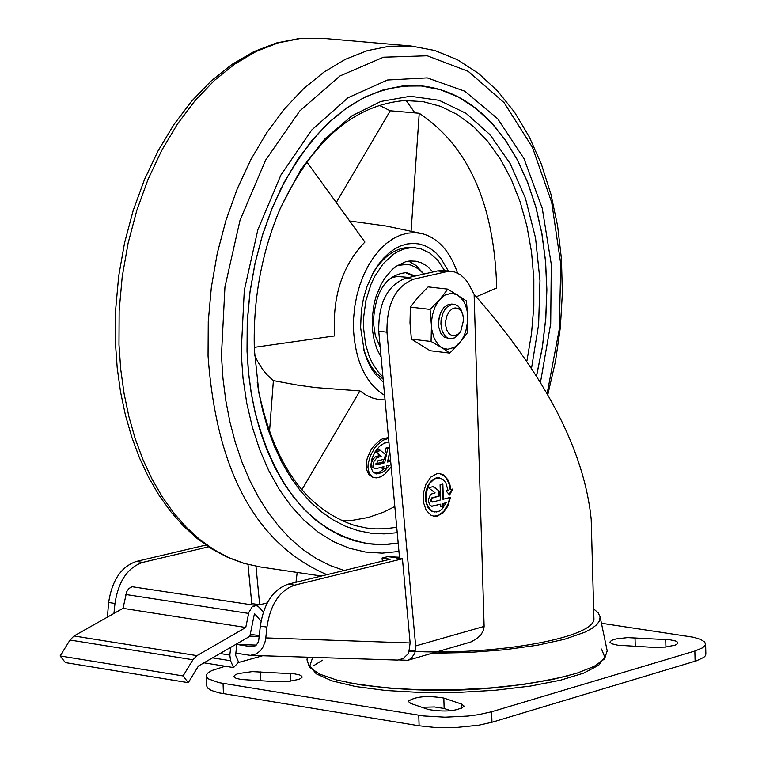 <?xml version="1.0" encoding="UTF-8"?>
<svg xmlns="http://www.w3.org/2000/svg" width="766" height="766" viewBox="0 0 766 766"><rect width="100%" height="100%" fill="white"/><g stroke="black" fill="none" stroke-linecap="round" stroke-linejoin="round"><path stroke-width="1.15" d="M399.584 558.385L378.739 331.209C378.347 303.231 387.223 285.584 405.367 278.269L413.602 279.197C395.457 286.522 386.581 304.188 386.974 332.195L415.67 645.92L414.866 653.092L411.342 658.32L407.732 660.321L399.268 659.928M413.602 279.197L445.802 271.844L451.902 271.48L454.832 272.064L460.376 274.688L465.288 279.15L468.428 283.573L474.125 294.335L484.122 626.406L483.633 629.901L481.067 634.641L477.189 638.384L470.966 641.946L407.732 660.321M438.478 323.894L439.397 316.09M443.457 503.434L446.233 502.697L443.457 503.434L443.533 505.962L440.766 506.69L440.68 504.162L431.813 506.288L429.611 504.784L428.558 501.471L428.692 498.848L430.128 495.372L431.66 493.926L435.126 492.883L428.548 487.798L433.412 486.525L439.157 490.977L439.311 496.033L432.091 498.111L431.382 500.84L432.771 502.008L440.555 499.959L440.086 484.782L442.853 484.064L443.322 499.221L450.532 497.325L447.842 506.182L443.064 512.885L437.118 516.131L434.054 516.236L431.114 515.279L426.231 510.415L423.483 502.486L423.406 493.055L426.02 483.997L430.808 477.113L436.821 473.742L439.914 473.618L443.361 474.843L448.033 479.88L449.862 484.371L450.801 489.579L452.725 489.024L449.623 495.018L446.09 490.949L448.033 490.384L445.774 482.781L442.911 479.401L439.014 477.85M446.233 502.697L442.02 509.141L439.349 511.085L436.534 511.985L432.302 511.209L430.186 509.639L427.045 504.382L426.193 500.974L426.135 493.438L428.232 486.19L429.965 483.135L434.399 478.922L439.339 477.879M405.367 278.269L437.587 270.925L445.802 271.844M451.902 271.48L443.686 270.561L437.587 270.925M591.266 521.837L591.199 519.233C584.18 450.264 545.162 375.302 474.125 294.335M409.676 650.296L415.45 651.186M275.798 681.692L241.137 679.471L236.062 678.341L233.774 676.426L235.459 674.654L238.312 673.563L252.33 671.619L294.69 673.879L299.822 675.018L301.881 676.263L301.948 677.546L299.2 679.289L288.839 681.395L275.798 681.692M443.83 698.065L461.438 704.031L464.282 706.242C457.235 711.164 445.295 712.265 428.453 709.536L410.921 703.523L408.154 701.359C415.172 696.466 427.055 695.365 443.83 698.065L444.146 708.473L450.858 710.762M652.852 647.337L617.741 645.192L611.603 643.727L609.908 642.061L611.498 640.395L615.95 638.94L627.498 637.609L670.058 639.792L675.516 640.97L677.718 642.253L677.805 643.507L675.21 645.135L665.415 647.069L652.852 647.337M601.434 623.246L693.661 637.264L700.689 639.447L704.73 642.013L705.553 644.608L702.824 647.701L694.867 651.033L491.638 711.767L478.453 714.678L467.882 716.066L444.902 717.177L423.397 715.942L218.808 682.63L208.572 678.944L206.696 677.058L206.629 674.578L208.074 672.816L211.847 670.537L225.194 666.238M238.197 662.59L262.604 655.763M421.836 707.267L434.427 706.951L444.146 708.473M705.869 654.02L705.333 655.801L703.801 657.352L696.543 660.771L491.954 722.271L478.769 725.201L456.833 727.432L434.006 727.365L419.107 725.795L219.181 692.904L211.062 690.377L207.519 687.945L206.724 685.982L206.36 675.957M607.17 650.669L604.633 658.837L594.301 666.296L576.741 673.276L552.822 679.423L523.753 684.392L491.092 687.897L456.574 689.754L422.095 689.85L389.521 688.194L360.604 684.871L336.868 680.074L319.527 674.08L309.426 667.205L306.984 659.842L307.367 657.199M593.66 608.903L598.15 612.781L600.104 616.841L599.596 620.709L596.848 624.616L591.869 628.484L584.745 632.256L564.446 639.304L537.167 645.269L504.622 649.76L468.897 652.488L432.33 653.254M593.889 617.559L593.909 618.162C596.953 637.436 495.305 656.012 409.427 651.215M451.902 489.263L449.182 494.51M439.579 473.58L443.974 475.629L446.702 478.683L449.23 484.371L450.149 489.493L450.801 489.579M449.834 497.507L448.043 504.114L443.82 511.324L438.219 515.518L433.728 516.179M442.212 484.227L442.671 499.135L443.322 499.221M434.332 511.918L431.651 511.123L427.744 507.226L425.542 500.887L425.475 493.342L427.572 486.094L431.402 480.588L436.208 477.888L438.688 477.793M442.805 503.339L442.882 505.866L443.533 505.962M442.882 505.866L440.756 506.431M431.488 506.23L440.68 504.162M433.001 486.63L439.157 490.977M438.497 490.891L438.659 495.947L439.311 496.033M438.659 495.947L432.637 497.785M432.091 501.922L431.229 501.682L430.664 500.332L431.986 497.699M306.802 161.913L364.922 242.056C342.258 265.419 332.157 296.71 334.627 335.929L254.283 347.362M301.823 489.828L359.934 390.919L366.167 395.151L372.774 398.071L377.906 399.373L385.049 399.967M394.825 506.527L383.613 512.148L368.379 517.462L352.992 520.229L341.454 520.593M383.68 459.341L383.134 461.917L375.867 463.775M389.406 447.497L386.083 447.928L384.81 453.941M390.545 459.887L387.797 460.663M388.506 437.616L382.78 438.669L379.687 440.431L373.741 446.023L371.165 449.632L367.421 457.714L366.435 461.812L366.407 469.299L368.915 474.69L372.602 477.141L376.173 477.917L380.29 476.95L384.609 474.336L391.196 466.982M373.798 472.842L378.854 472.507L384.264 468.744M382.043 467.116L381.832 468.131L383.412 468.964L386.198 468.256L386.696 465.92L389.473 465.211L385.336 470.132L381.899 472.641L376.432 473.915L372.975 472.076L371.07 467.739L370.878 464.857L372.056 458.346L375.101 451.796L379.467 446.377L384.369 443.074L388.946 442.451M375.244 451.557L379.601 455.473L375.254 456.929L372.918 459.437L371.481 462.741L371.702 466.599L374.344 468.505L376.096 468.639L383.91 466.638L383.412 468.964M389.482 448.292L387.673 448.752L384.724 462.75L376.91 464.751L376.326 464.703L377.724 460.854L384.427 459.15L385.413 454.487L379.381 449.623L375.991 450.437M390.67 461.228L387.51 462.042L389.76 451.356M388.573 438.391L382.904 440.249L377.159 444.989L374.555 448.206L370.409 455.722L368.207 463.622L367.958 467.317L369.222 473.455L372.602 477.141M380.97 450.456L376.096 451.691L381.181 456.297L376.891 457.79L374 461.381L372.956 465.766L374.344 468.505M381.181 456.297L379.601 455.473M376.096 451.691L375.397 451.318M384.724 462.75L383.134 461.917M387.673 448.752L386.083 447.928M363.457 348.559L366.588 357.521L371.625 367.048L376.183 373.013L383.134 379.17M444.634 270.666L438.037 260.564L429.994 253.153L420.879 248.797L412.778 247.485C397.228 246.47 383.823 255.289 372.563 273.95L372.142 274.688M269.479 432.101L273.385 380.606L267.037 374.785L262.738 369.557L257.749 361.648L254.59 355.022M411.112 231.016L419.232 113.272C468.572 146.201 494.396 204.426 496.713 287.939L476.356 296.739M379.065 105.248L390.258 110.792L419.232 113.272M390.258 110.792L336.264 202.521M531.575 367.967L538.632 324.42L539.973 280.49L535.539 237.92L525.466 198.394L510.127 163.531L490.096 134.778L466.13 113.387L439.177 100.327L410.337 96.257L380.798 101.485L351.833 115.915L324.717 139.019L300.665 169.889L280.777 207.213C261.752 251.727 252.943 299.161 254.35 349.535L258.927 392.996L263.016 411.974L268.291 430.071L274.716 447.124L282.223 462.97L290.735 477.486L300.176 490.537L310.46 502.017L321.471 511.841L333.133 519.923L345.332 526.204L357.952 530.647L370.878 533.213L384.015 533.892L397.228 532.705M257.223 382.349L258.63 390.938C273.855 464.407 305.94 509.275 354.869 525.533L366.655 528.042L375.627 528.866L384.656 528.799L396.731 527.305M526.912 360.93L531.499 333.717L533.825 306.199L533.835 278.805L531.527 251.985L526.941 226.171L520.143 201.803L511.228 179.273L500.332 158.964L487.626 141.231L473.302 126.38L457.599 114.689L440.766 106.388L423.081 101.639L404.85 100.547C353.48 105.019 311.867 141.212 280.011 209.137L276.65 217.171M536.535 375.742L542.29 347.419L545.737 318.589L546.809 289.701L545.507 261.196L541.83 233.515L535.836 207.107L527.611 182.394L517.261 159.749L504.947 139.575L490.843 122.187L475.169 107.91L458.173 96.976L440.115 89.622L421.271 85.974L402.504 86.089L383.584 89.852L364.817 97.225L346.519 108.121L328.987 122.388L312.518 139.814L297.39 160.142L283.87 183.045L272.179 208.151L262.527 235.047L255.078 263.284L249.975 292.392L247.303 321.873L247.102 351.23L248.538 372.592L251.315 393.408L255.404 413.506L260.766 432.694L267.334 450.81L275.061 467.672L283.851 483.155L293.637 497.105L304.322 509.428L315.803 520.009L327.963 528.76L340.707 535.635L353.921 540.557L367.469 543.525L376.183 544.377L387.165 544.32L398.176 543.027M359.934 390.919L315.851 387.615L297.457 385.068L273.385 380.606M457.541 273.079C450.13 251.372 438.344 238.226 422.171 233.64L415.009 232.644L407.713 233.151L400.426 235.133L393.255 238.59L386.351 243.435L379.831 249.611L373.808 256.993L368.408 265.448L363.726 274.831L359.838 284.981L356.822 295.695L354.735 306.783L353.624 318.053L353.49 329.284C355.386 361.408 365.765 383.431 384.618 395.342M540.509 382.177L550.697 323.578L551.3 264.423L542.271 208.333L524.068 158.744L497.737 118.816L464.799 91.211L427.256 77.893L387.481 80.018L348.07 97.713L311.695 130.057L280.892 175.05L257.874 229.723L244.297 290.324L241.156 352.619L243.033 378.366L246.786 403.318L252.359 427.16L259.684 449.613L268.646 470.391L279.15 489.254L291.042 505.972L304.169 520.373L318.359 532.293L333.449 541.6L349.248 548.217L365.564 552.066L382.196 553.148L398.942 551.453M536.583 375.819L542.347 347.477L545.794 318.637L546.876 289.73L545.574 261.206L541.907 233.515L535.913 207.088L527.678 182.346L517.318 159.692L505.005 139.498L490.891 122.11L475.217 107.814L458.202 96.88L440.124 89.517L421.281 85.869L402.495 85.983L383.575 89.746L364.798 97.119L346.491 108.025L328.959 122.292L312.48 139.738L297.342 160.075L283.813 182.988L272.112 208.103L262.46 235.009L255.011 263.265L249.907 292.382L247.226 321.873L247.025 351.249L248.462 372.621L251.248 393.446L255.337 413.554L260.699 432.752L267.277 450.868L274.994 467.748L283.793 483.231L293.589 497.191L304.274 509.514L315.755 520.104L327.934 528.866L340.679 535.731L353.892 540.662L367.45 543.63L376.173 544.482L387.165 544.425L398.186 543.132M367.412 543.621L382.741 544.578L398.176 543.104M497.124 129.272C475.466 103.381 450.169 88.904 421.243 85.869M254.322 409.178C274.506 488.028 312.193 532.81 367.383 543.506L367.469 543.525M421.271 85.974L421.195 85.964C365.028 83.571 317.976 118.385 280.05 190.408M448.436 271.087L440.613 257.998L435.864 252.847L430.636 248.739L425.034 245.771L419.146 243.971L413.075 243.377L406.909 244.009L400.762 245.857L394.729 248.893L388.917 253.067L383.431 258.324L378.356 264.557L373.789 271.671L367.115 286.168L363.553 298.156L361.332 310.699L360.604 327.628L364.357 351.872L367.23 360.039L370.83 367.431L375.081 373.904L383.431 382.378M409.054 277.426L397.133 276.459L392.738 277.483L388.439 279.657M413.707 276.363L405.224 272.524M415.22 276.019L406.401 272.619C386.188 274.621 375.168 291.147 373.329 322.189L375.33 335.747L380.195 347.084M423.857 274.056L418.495 268.895L411.179 265.151L407.282 264.347L397.42 265.486M407.282 264.347L399.737 264.136M422.392 272.39L415.948 265.419L408.642 261.129M432.981 271.968L427.093 266.147L421.798 262.968L416.149 261.225L410.088 260.957L405.463 261.809L396.395 266.175L392.125 269.613L384.427 278.738L381.133 284.272L375.943 296.835L374.124 303.662L372.209 317.823L372.477 330.156L374.143 340.171L377.064 349.315L381.123 357.234M416.053 247.849L410.365 247.791L404.64 248.845L398.962 251.009L393.437 254.245L383.182 263.715L374.564 276.65L371.041 284.157L365.889 300.645L363.524 318.168L363.438 326.958L365.564 344.288L369.107 356.075L372.324 363.094L378.289 372.065L382.923 376.853M463.66 319.7L462.798 314.548L460.912 310.833L458.231 308.516L455.081 307.903L451.873 309.071L449.02 311.877L446.884 315.956L445.735 320.791L445.726 325.761L446.865 330.223L448.991 333.612L451.835 335.489L455.042 335.623L458.192 333.995L460.883 330.816L463.66 319.7M462.798 314.548L461.017 309.742L458.279 306.228L454.832 304.447L451.595 304.466L446.798 307.271L444.74 309.799L443.045 312.901L441.082 320.245L440.9 324.104L442.212 331.247L445.477 336.475L447.65 338.026L450.791 338.792L454.554 337.863L457.388 335.767L460.289 331.841M431.076 341.483L442.556 348.099L447.813 349.286L454.535 347.276L460.586 341.684L463.535 336.916L465.785 331.362L467.71 321.145L467.145 310.929L465.632 305.404L463.315 300.655L458.011 295.13L451.538 293.206L444.797 295.159L438.717 300.732L434.906 307.29L432.407 315.104L431.536 321.366L431.076 341.483L411.399 339.118L410.002 323.013L410.385 307.109L418.38 296.882L428.127 286.886L447.804 289.127L439.837 299.353L430.071 309.407L410.385 307.109M411.399 339.118L430.109 350.732L449.766 353.116L439.004 345.619L434.341 338.859L431.794 329.648L430.071 309.407M452.869 304.284L448.656 304.322L443.849 307.539L440.555 312.767L438.65 319.958L438.832 327.398L440.823 333.239L444.012 336.992L448.847 338.495M449.766 353.116L459.476 343.063L467.375 332.817L467.787 316.971L466.408 300.914L447.804 289.127M256.256 645.087L236.771 644.426L252.129 646.82L255.499 645.728L257.635 643.316L258.649 640.864L260.354 626.061L266.922 627.086L265.792 637.896L265.036 641.965L262.748 647.471L260.564 650.516L256.533 653.819L250.386 655.361L235.861 653.149L235.631 655.332L238.59 662.169L233.553 667.579L230.576 660.732L229.838 655.074L230.69 647.375M249.888 636.144L259.262 636.469M259.339 635.665L250.271 634.248M257.816 606.097L257.654 604.46M208.601 546.847L142.792 562.359C127.683 567.501 118.414 581.202 114.977 603.464L113.933 613.461M107.412 617.137L108.628 602.478C112.056 580.226 121.334 566.534 136.444 561.411L205.939 545.057M250.386 655.361L397.899 660.081L403.356 658.415L408.642 653.331L410.136 642.961L402.437 558.807L294.69 585.157C279.657 590.442 270.398 604.412 266.922 627.086M382.358 561.152L382.071 558.041L390.248 559.228L288.121 584.171C273.079 589.447 263.82 603.407 260.354 626.061M267.248 602.909L259.684 604.776L251.775 603.56L248.002 564.494M297.189 572.441L295.973 582.256M259.684 604.776L255.968 566.246M382.071 558.041L387.72 556.662L399.479 557.236M387.72 556.662L399.546 558.031M395.888 557.849L402.437 558.807M236.771 644.426L235.861 653.149M203.976 662.82L233.553 667.579M261.043 621.169L254.465 613.556L249.86 636.287L198.423 666.037L188.283 682.669L183.064 675.938L192.936 659.765L196.958 655.639L245.762 627.488L248.854 612.417L252.177 606.835L256.217 605.513L259.08 607.189L263.341 612.12M256.217 605.513L132.087 586.718L128.784 588.575L126.754 591.63L123 608.348L74.034 635.962L70.012 640.022L60.131 655.945L65.388 662.6L188.283 682.669M123 608.348L245.762 627.488M60.131 655.945L183.064 675.938M415.67 645.92L484.122 626.406M378.739 331.209L386.974 332.195M313.486 665.798L322.429 660.196M601.511 649.041L604.757 657.017L598.715 665.223L583.644 673.142L560.386 680.246L530.398 686.077L495.573 690.243L458.202 692.435L420.783 692.521L385.767 690.501L355.472 686.508L331.841 680.83L316.31 673.85L309.78 666.027L312.528 657.879M290.601 673.496L290.86 681.156M260.114 671.677L260.43 680.773M461.438 704.031L461.582 708.521M665.731 639.399L665.932 647.011M635.033 637.666L635.263 646.332M694.867 651.033L695.116 661.221M491.638 711.767L491.954 722.271M223.059 683.425L223.433 693.709M418.772 715.281L419.107 725.795M569.148 675.516C495.363 692.684 421.128 694.953 346.443 682.324M432.244 506.135L432.905 506.221M378.548 456.967L376.939 456.124M376.91 464.751L375.953 464.244M415.019 113.042L406.143 100.509M118.989 344.757L120.741 369.394L124.054 393.418L128.899 416.599L135.218 438.736L142.955 459.638L152.032 479.095L162.354 496.962L173.834 513.086L186.349 527.314L199.782 539.551L214.02 549.701L228.919 557.677L244.354 563.441L260.181 566.945L243.626 563.288L227.531 557.303L212.058 549.059L197.36 538.642L183.562 526.146L170.78 511.698L159.117 495.42L148.661 477.448L139.508 457.934L131.733 437.041L125.385 414.952L120.53 391.857L117.217 367.958L115.474 343.465L115.637 309.837L118.692 276.086L124.58 242.774L133.207 210.449L144.439 179.646L158.083 150.864L173.911 124.561L191.672 101.16L211.11 81.004L231.935 64.421L253.824 51.667L276.44 42.963L299.429 38.482L322.352 38.3L300.377 38.492L278.24 42.867L256.294 51.389L234.894 63.98L214.394 80.449L195.139 100.566L177.453 124.035L161.655 150.471L148.01 179.464L136.769 210.535L128.114 243.148L122.206 276.775L119.151 310.833L118.989 344.757M547.824 394.614L555.494 361.332L560.367 327.283L562.368 293.005L561.449 259.042L557.619 225.941L550.926 194.219L541.457 164.403L529.306 136.961L514.637 112.353L497.622 91.02L478.463 73.344L457.426 59.729L434.858 50.518L411.189 46.017L389.3 46.238L367.24 50.68L345.351 59.317L324.008 72.061L303.556 88.722L284.33 109.078L266.673 132.805L250.884 159.539L237.24 188.848L225.98 220.244L217.295 253.22L211.359 287.193L208.256 321.615L208.046 355.884C216.462 471.281 256.093 544.214 326.948 574.692M547.154 393.446L559.247 329.399L560.808 264.414L551.721 202.444L532.456 147.359L504.095 102.663L468.285 71.382L427.217 55.784L383.498 57.211L340.018 75.92L299.765 110.965L265.601 160.161L240.036 220.215L224.945 286.944L221.451 355.596L222.954 378.27L225.779 400.426L229.915 421.884L235.325 442.461L241.941 462.013L249.726 480.378L258.611 497.412L268.502 512.99L279.341 526.998L291.013 539.341L303.441 549.921L316.511 558.673L330.127 565.538L344.173 570.478M136.444 561.411L142.792 562.359M108.628 602.478L114.977 603.464M410.136 642.961L265.792 637.896M252.732 646.801L251.507 646.753M288.121 584.171L294.69 585.157M125.835 594.493L248.615 613.422M74.034 635.962L196.958 655.639M70.012 640.022L192.936 659.765M212.565 657.86L230.576 660.732M220.072 653.513L229.838 655.074M705.869 654.241L705.62 644.101M600.104 616.841L607.304 651.32M593.909 618.162L591.199 519.224M434.667 511.975L434.006 511.88M432.407 502.027L431.756 501.941M258.63 390.938L258.927 392.996M280.011 209.137L280.777 207.213M422.171 233.64L386.083 226.008L349.66 221.001M411.189 46.017L322.352 38.3M321.404 576.042L260.181 566.945M363.687 349.373L364.357 351.872M372.563 273.95L373.789 271.671M460.883 330.816L459.83 332.645M454.094 304.322L451.662 304.045M450.044 338.744L447.622 338.457"/></g></svg>
